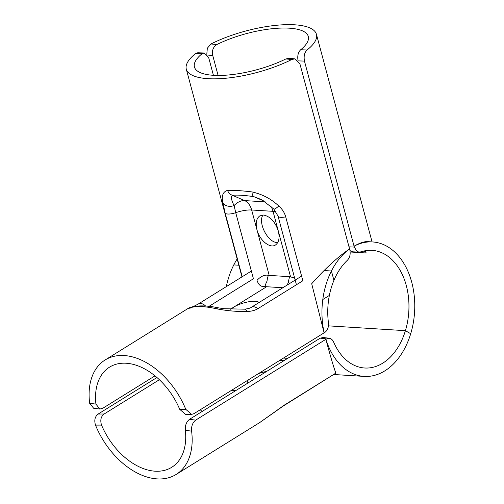<?xml version="1.0" encoding="UTF-8"?>
<svg xmlns="http://www.w3.org/2000/svg" width="504" height="504" viewBox="0 0 504 504"><rect width="100%" height="100%" fill="white"/><g stroke="black" fill="none" stroke-linecap="round" stroke-linejoin="round"><path stroke-width="0.76" d="M322.793 299.508L329.364 295.426A58.943 40.522 -86.4 0 1 347.388 260.259C349.889 257.525 350.696 254.073 349.82 249.896L349.581 249.001A67.36 46.311 93.6 0 0 322.793 299.508M349.581 249.001L299.924 63.907L294.884 58.861L289.063 58.3L285.894 58.943A58.943 18.799 165 0 1 228.154 75.008A58.943 18.799 165 0 1 194.437 67.001A58.943 18.799 165 0 1 202.085 53.708L204.12 52.989L208.788 58.017L213.425 75.31M154.961 375.864L102.633 408.36L99.842 409.034L95.918 404.101A58.943 38.455 58.2 0 1 109.538 367.145A58.943 38.455 58.2 0 1 179.726 409.343L185.604 414.395L191.589 414.376L193.946 413.671L324.11 332.835L311.705 283.721C325.351 268.393 337.957 256.82 349.518 248.995M257.16 280.69C258.546 284.993 261.148 286.971 264.965 286.625L282.839 287.746M238.833 265.217L233.787 264.902A67.36 46.311 -86.4 0 0 226.296 286.631A67.36 46.311 -86.4 0 1 237.157 258.955M209.059 306.325L253.43 278.769L235.721 212.682A16.84 5.374 165 0 1 251.66 209.992L273.017 211.327L278.321 231.122C279.89 237.806 278.945 242.43 275.486 244.988C269.98 248.863 259.529 240.288 256.958 229.786C255.389 223.096 256.334 218.471 259.793 215.914L263.51 215.038C270.232 216.374 275.171 221.735 278.321 231.122L290.55 276.765M227.543 190.392C222.963 191.715 221.382 195.76 222.799 202.52A8.423 6.3 -8.5 0 0 234.102 205.563C231.304 200.151 230.744 196.73 232.413 195.3A8.423 7.384 -95.6 0 1 227.543 190.392C233.339 190.128 241.479 190.638 251.95 191.917A8.423 3.591 -81.5 0 0 253.777 196.636L261.752 199.716L273.804 209.015A8.423 1.518 -45.2 0 0 278.794 206.023C271.234 198.891 262.288 194.191 251.95 191.917M273.773 208.984A8.423 1.518 -45.2 0 0 273.798 209.015L278.05 216.14A8.423 2.684 -15 0 0 285.711 216.846C284.565 212.713 282.259 209.103 278.794 206.023M222.799 202.52L225.143 213.06A8.423 2.684 -15 0 0 235.721 212.682L234.102 205.563A16.84 11.869 113.4 0 1 244.623 200.592L232.413 195.3C237.422 194.828 244.547 195.275 253.777 196.636L264.014 201.071M262.93 215.019C257.607 223.291 268.43 243.35 277.767 242.518M204.12 52.989L197.719 52.781L195.653 53.5A67.36 21.483 -15 0 0 186.304 69.174A67.36 21.483 -15 0 0 225.376 78.284A67.36 21.483 -15 0 0 291.759 59.51L294.884 58.861M324.11 332.835L324.803 332.451C327.575 330.378 328.791 327.159 328.444 322.781A58.943 40.522 -86.4 0 1 333.931 280.35L331.43 271.007L324.078 270.547M294.613 277.969L289.737 276.69L268.38 275.354C264.921 274.541 261.248 276.066 257.38 279.928M331.43 271.007A67.36 46.311 93.6 0 0 324.179 332.835M230.813 309.267L233.472 307.308C241.277 302.249 256.788 299.363 258.962 302.57M244.453 309.173L223.845 308.706L218.755 307.9A8.423 3.698 101.9 0 0 216.544 308.776C226.939 310.817 237.037 311.718 246.847 311.466A8.423 3.125 -93.8 0 0 244.478 309.16A8.423 3.125 -93.8 0 0 244.453 309.166A8.423 3.125 -93.8 0 0 244.346 309.179M194.412 306.482A8.423 7.27 78.7 0 0 194.008 306.552A8.423 7.27 78.7 0 0 193.971 306.558A8.423 7.27 78.7 0 0 192.137 307.245C198.236 305.991 206.369 306.501 216.544 308.776M190.852 307.969C187.198 308.599 187.627 308.36 192.137 307.245M196.547 306.161A8.423 7.913 -106.8 0 0 193.605 306.438A8.423 7.913 -106.8 0 0 193.574 306.451A8.423 7.913 -106.8 0 0 193.127 306.602M246.847 311.466C251.269 311.384 254.948 310.458 257.884 308.687A8.423 5.494 -121.8 0 0 251.294 307.333A8.423 5.494 -121.8 0 0 251.276 307.346A8.423 5.494 -121.8 0 0 251.162 307.421M191.589 414.376L185.768 409.324A67.36 43.949 -121.8 0 0 105.097 359.995A67.36 43.949 -121.8 0 0 89.655 403.313L93.637 408.246L99.842 409.034M354.362 247.073L356.542 250.885L358.609 252.013L360.864 251.887A58.943 40.522 -86.4 0 1 372.034 250.349A58.943 40.522 -86.4 0 1 405.411 330.668L328.444 325.855L405.411 330.668A58.943 40.522 -86.4 0 1 364.675 368.002A58.943 40.522 -86.4 0 1 333.579 341.945L332.432 340.049L330.939 338.77L328.747 338.222L325.912 339.299A67.36 46.311 93.6 0 0 364.153 376.406A67.36 46.311 93.6 0 0 410.703 333.736L405.411 330.668L410.703 333.736A67.36 46.311 93.6 0 0 372.557 241.945A67.36 46.311 93.6 0 0 354.123 246.179L354.362 247.073L348.938 246.834M325.912 339.299L195.672 420.128L189.472 419.341C186.373 421.873 184.999 425.534 185.346 430.328A58.943 38.455 58.2 0 1 171.725 467.29A58.943 38.455 58.2 0 1 101.537 425.086C100.031 420.223 100.907 416.524 104.152 414.005L98.16 414.03C94.928 416.543 94.04 420.241 95.502 425.111A67.36 43.949 -121.8 0 0 176.167 474.44A67.36 43.949 -121.8 0 0 191.608 431.122C191.211 426.315 192.566 422.648 195.672 420.128M282.757 406.35A8.423 5.494 -121.8 0 0 282.845 406.293L335.872 373.092C333.995 368.285 330.649 357.021 325.842 339.293M259.812 422.497L273.798 412.694A8.423 1.575 -127 0 0 273.918 412.511L259.585 422.642L176.167 474.44M273.798 412.7L282.845 406.293A8.423 5.494 -121.8 0 0 283.809 405.424L273.918 412.511M248.094 382.933L247.577 382.108L248.163 380.003M258.577 373.533L267.107 371.127M159.352 379.726L104.152 414.005M202.198 411.434A58.943 38.455 58.2 0 1 200.227 409.777M323.247 337.51L320.216 338.152L326.535 338.915M189.472 419.341L320.216 338.152M98.16 414.03L156.939 377.527M284.678 357.323A58.943 40.522 93.6 0 0 285.655 356.719M298.456 60.896L304.46 61.091L354.054 246.179C359.699 242.966 364.209 241.447 367.599 241.637L372.557 241.945M207.415 55.037L212.764 55.547C211.768 50.646 213.129 46.973 216.846 44.541A58.943 18.799 165 0 1 274.586 28.476A58.943 18.799 165 0 1 308.303 36.49A58.943 18.799 165 0 1 300.655 49.783C298.091 52.29 297.234 55.988 298.084 60.883M304.46 61.091C303.603 56.196 304.479 52.498 307.087 49.984A67.36 21.483 -15 0 0 316.436 34.31A67.36 21.483 -15 0 0 277.364 25.2A67.36 21.483 -15 0 0 210.981 43.974L207.333 48.22L206.791 54.306M349.978 250.595L352.642 251.824M364.776 250.834L366.276 252.995L350.16 251.987M212.764 55.547L218.093 75.455M359.434 252.113L360.959 252.662A25.263 8.058 165 0 0 365.331 251.376M264.965 286.625A16.84 11.579 -86.4 0 1 267.019 281.194A16.84 11.579 -86.4 0 1 268.38 275.354M289.737 276.69A16.84 11.579 93.6 0 0 288.382 282.53A16.84 11.579 93.6 0 0 287.223 285.025M269.186 275.404L251.66 209.992A16.84 11.579 -86.4 0 0 244.623 200.592L265.23 201.877M270.774 206.186A16.84 11.579 93.6 0 1 273.017 211.327A16.84 5.374 165 0 1 276.123 211.85M225.143 213.06L242.203 276.753M278.025 216.04A8.423 2.684 -15 0 0 278.044 216.14L296.428 284.754M257.884 308.687L302.841 280.772L285.711 216.846M285.894 58.943L291.759 59.51M195.653 53.5L202.085 53.708M230.353 309.242L265.999 287.11M205.588 306.016A8.423 5.494 -121.8 0 0 198.274 304.032A8.423 5.494 -121.8 0 0 198.185 304.088M95.918 404.101L89.655 403.313M185.768 409.324L179.726 409.343M335.872 373.092L283.809 405.424M185.346 430.328L191.608 431.122M95.502 425.111L101.537 425.086M235.904 390.506L231.657 390.254M279.707 360.41L283.941 360.675M216.846 44.541L210.981 43.974M307.087 49.984L300.655 49.783M241.964 276.898L186.304 69.174M218.761 307.919C209.979 306.029 202.406 305.468 196.037 306.224L193.971 306.564M105.097 359.995L188.509 308.19C191.684 306.665 190.292 307.509 193.58 306.47M191.369 307.087L194.008 306.552M244.478 309.166C248.126 308.731 250.4 308.12 251.294 307.339M251.276 307.346L301.594 276.104M193.605 306.445L198.274 304.032L251.206 271.158M364.153 376.406L334.007 374.522M323.001 337.485L329.364 338.247M283.475 358.073L287.708 358.338M359.339 252.113L352.529 251.817M372.065 241.914L316.436 34.31"/></g></svg>
